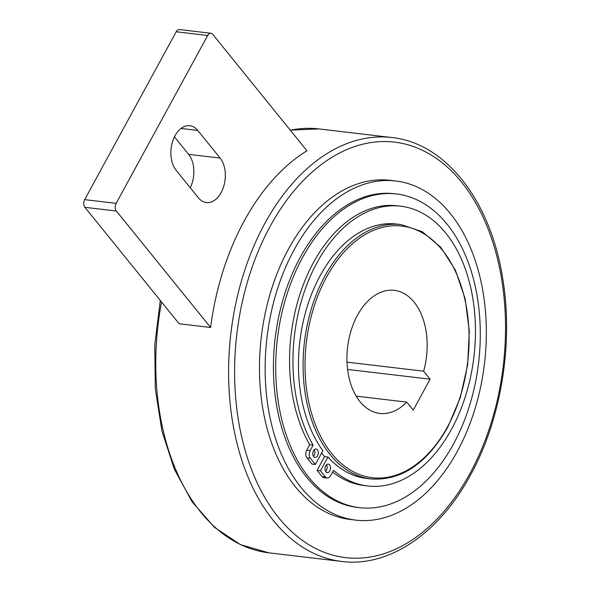 <?xml version="1.0" encoding="UTF-8"?>
<svg xmlns="http://www.w3.org/2000/svg" width="591" height="591" viewBox="0 0 591 591"><rect width="100%" height="100%" fill="white"/><g stroke="black" fill="none" stroke-linecap="round" stroke-linejoin="round"><path stroke-width="0.89" d="M210.957 33.273A5.511 3.531 96.7 0 1 212.716 34.322L306.965 150.771A213.432 136.905 96.7 0 0 244.157 221.049A213.432 136.905 96.7 0 0 210.618 327.48L179.147 323.757L84.897 207.315A5.511 3.531 -83.3 0 1 84.676 199.64L176.207 31.766A5.511 3.531 -83.3 0 1 179.479 29.55L210.957 33.273A5.511 3.531 96.7 0 0 207.677 35.49L116.146 203.363A5.511 3.531 96.7 0 0 116.368 211.031L210.618 327.48M355.679 520.117L350.012 519.445A170.747 109.527 -83.3 0 1 265.211 420.814A170.747 109.527 -83.3 0 1 288.474 249.077A170.747 109.527 -83.3 0 1 390.119 180.314L395.785 180.986A170.747 109.527 96.7 0 0 294.141 249.742A170.747 109.527 96.7 0 0 270.87 421.479A170.747 109.527 96.7 0 0 355.679 520.117A170.747 109.527 96.7 0 0 457.316 451.354A170.747 109.527 96.7 0 0 480.586 279.617A170.747 109.527 96.7 0 0 395.785 180.986M359.446 507.662L357.178 507.396A157.937 101.312 -83.3 0 1 278.738 416.16A157.937 101.312 -83.3 0 1 300.258 257.307A157.937 101.312 -83.3 0 1 394.278 193.708L396.546 193.974A157.937 101.312 96.7 0 0 302.526 257.573A157.937 101.312 96.7 0 0 281.006 416.433A157.937 101.312 96.7 0 0 359.446 507.662A157.937 101.312 96.7 0 0 453.467 444.063A157.937 101.312 96.7 0 0 474.987 285.209A157.937 101.312 96.7 0 0 396.546 193.974M401.053 224.595A128.062 82.142 96.7 0 0 324.821 276.16A128.062 82.142 96.7 0 0 330.007 454.479A128.062 82.142 96.7 0 0 370.971 478.939C401.178 481.008 426.776 463.765 447.756 427.219L460.308 397.58L467.658 364.736L469.306 330.982L465.117 298.691L455.38 270.109L440.76 247.23L422.225 231.679L401.053 224.595L396.435 224.048A128.062 82.142 96.7 0 0 320.204 275.613A128.062 82.142 96.7 0 0 322.893 450.697L315.38 464.482L311.982 464.075L306.958 457.877A5.511 3.531 -83.3 0 1 306.736 450.209L309.706 444.764A140.865 90.357 -83.3 0 1 313.481 262.515A140.865 90.357 -83.3 0 1 397.337 205.794L400.735 206.193A140.865 90.357 96.7 0 0 316.879 262.921A140.865 90.357 96.7 0 0 313.104 445.163L309.706 444.764M325.685 471.448A4.27 2.741 96.7 0 0 326.417 470.458A4.27 2.741 96.7 0 0 326.468 464.829M325.737 465.819A4.27 2.741 -83.3 0 1 328.278 464.105A4.27 2.741 -83.3 0 1 330.399 466.565A4.27 2.741 -83.3 0 1 329.822 470.864A4.27 2.741 -83.3 0 1 327.281 472.578A4.27 2.741 -83.3 0 1 325.161 470.111A4.27 2.741 -83.3 0 1 325.737 465.819M313.452 456.326A4.27 2.741 96.7 0 0 314.183 455.336A4.27 2.741 96.7 0 0 314.235 449.707M313.503 450.704A4.27 2.741 -83.3 0 1 316.045 448.983A4.27 2.741 -83.3 0 1 318.165 451.45A4.27 2.741 -83.3 0 1 317.581 455.742A4.27 2.741 -83.3 0 1 315.04 457.456A4.27 2.741 -83.3 0 1 312.92 454.996A4.27 2.741 -83.3 0 1 313.503 450.704M320.477 470.776L317.079 470.377L324.592 456.592L327.99 456.991L320.477 470.776L325.493 476.974A5.511 3.531 96.7 0 0 327.259 478.03A5.511 3.531 96.7 0 0 330.532 475.814L333.501 470.362A140.865 90.357 96.7 0 0 367.654 485.972A140.865 90.357 96.7 0 0 451.509 429.251A140.865 90.357 96.7 0 0 470.702 287.566A140.865 90.357 96.7 0 0 400.735 206.193M356.174 396.14L406.771 402.116A61.966 39.745 -83.3 0 1 379.784 413.427A61.966 39.745 -83.3 0 1 359.963 401.592A61.966 39.745 -83.3 0 1 351.128 330.435A61.966 39.745 -83.3 0 1 394.337 290.358A61.966 39.745 -83.3 0 1 414.158 302.193A61.966 39.745 -83.3 0 1 423.629 371.192L346.998 362.135M220.125 158.078A24.785 15.898 -83.3 0 1 223.657 186.542A24.785 15.898 -83.3 0 1 206.377 202.573A24.785 15.898 -83.3 0 1 198.45 197.837L176.074 170.201A24.785 15.898 -83.3 0 1 172.542 141.737A24.785 15.898 -83.3 0 1 189.822 125.706A24.785 15.898 -83.3 0 1 197.756 130.441L220.125 158.078L188.655 154.354L174.471 136.839M190.258 187.716A24.785 15.898 96.7 0 0 188.655 154.354M423.629 371.192L430.1 379.186L413.242 410.117L406.771 402.116M430.1 379.186L347.582 369.434M327.259 478.03L323.853 477.624A5.511 3.531 -83.3 0 1 322.095 476.575L317.079 470.377M367.654 485.972L364.255 485.573A140.865 90.357 -83.3 0 1 332.6 472.017M315.38 464.482L310.364 458.276A5.511 3.531 96.7 0 1 310.135 450.608L313.104 445.163M327.99 456.991A128.062 82.142 96.7 0 0 366.354 478.392L370.971 478.939M324.592 456.592A128.062 82.142 -83.3 0 1 321.607 453.053M341.746 561.45C389.041 567.574 439.246 533.274 470.51 475.024C501.589 418.797 513.911 341.458 502.276 275.945C489.821 199.869 445.341 143.052 391.877 137.54A213.432 136.905 96.7 0 0 264.827 223.487A213.432 136.905 96.7 0 0 273.478 520.686A213.432 136.905 96.7 0 0 341.746 561.45L268.942 552.844A213.432 136.905 -83.3 0 1 200.674 512.072A213.432 136.905 -83.3 0 1 161.55 302.016M290.321 130.205A213.432 136.905 -83.3 0 1 319.074 128.934L391.877 137.54M447.594 426.68A126.681 81.263 96.7 0 0 442.46 250.281A126.681 81.263 96.7 0 0 326.528 277.098A126.681 81.263 96.7 0 0 331.662 453.496A126.681 81.263 96.7 0 0 447.594 426.68M470.015 473.369A209.162 134.164 96.7 0 0 461.534 182.117A209.162 134.164 96.7 0 0 270.117 226.397A209.162 134.164 96.7 0 0 278.597 517.642A209.162 134.164 96.7 0 0 470.015 473.369M84.897 207.315L116.368 211.031M176.207 31.766L207.677 35.49M84.676 199.64L116.146 203.363M197.756 130.441L181.009 128.461M325.493 476.974L322.095 476.575M310.135 450.608L306.736 450.209M310.364 458.276L306.958 457.877M290.233 130.101L319.074 128.934M160.301 300.472L154.768 344.841L155.33 389.041L161.956 431.127L174.382 469.269L192.112 501.811L214.422 527.32L240.411 544.629L268.942 552.844"/></g></svg>
